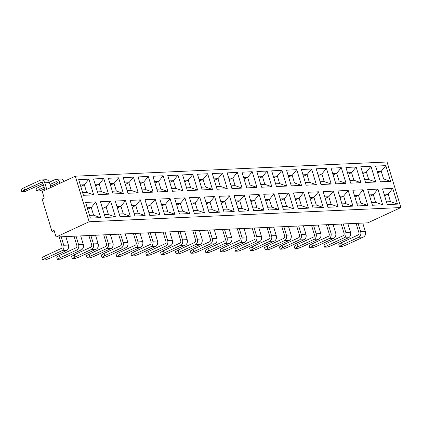 <?xml version="1.0" encoding="UTF-8"?>
<svg xmlns="http://www.w3.org/2000/svg" width="422" height="422" viewBox="0 0 422 422"><rect width="100%" height="100%" fill="white"/><g stroke="black" fill="none" stroke-linecap="round" stroke-linejoin="round"><path stroke-width="0.63" d="M42.242 191.477L44.263 198.113L42.147 199.089L51.959 231.367L54.069 230.391L56.084 237.027L89.142 221.745L75.301 176.19L42.242 191.477L75.301 176.19L89.142 221.745L400.9 207.55L89.142 221.745L56.084 237.027L54.069 230.391L51.959 231.367A2.864 0.538 163.1 0 0 54.227 230.908A2.864 0.538 -16.9 0 1 51.959 231.367L42.147 199.089L44.263 198.113L42.242 191.477M367.842 222.837L56.084 237.027L61.169 236.795L63.743 245.272L61.169 236.795L65.843 236.584L68.417 245.055A4.294 3.392 87.4 0 1 66.481 250.557L49.949 258.201L66.481 250.557L61.802 250.768A4.294 3.392 -92.6 0 0 63.743 245.272A4.294 3.392 87.4 0 1 61.802 250.768L45.275 258.412L61.802 250.768L66.481 250.557A4.294 3.392 -92.6 0 0 68.417 245.055L63.743 245.272L68.417 245.055L65.843 236.584L76.013 236.12L78.587 244.596L76.013 236.12L80.692 235.909L83.266 244.38A4.294 3.392 87.4 0 1 81.325 249.882L64.798 257.525L81.325 249.882L76.651 250.093A4.294 3.392 -92.6 0 0 78.587 244.596A4.294 3.392 87.4 0 1 76.651 250.093L60.119 257.736L76.651 250.093L81.325 249.882A4.294 3.392 -92.6 0 0 83.266 244.38L78.587 244.596L83.266 244.38L80.692 235.909L90.862 235.444L93.436 243.921L90.862 235.444L95.536 235.233L98.11 243.705A4.294 3.392 87.4 0 1 96.169 249.207L79.642 256.845L96.169 249.207L91.495 249.418A4.294 3.392 -92.6 0 0 93.436 243.921A4.294 3.392 87.4 0 1 91.495 249.418L74.968 257.061L91.495 249.418L96.169 249.207A4.294 3.392 -92.6 0 0 98.11 243.705L93.436 243.921L98.11 243.705L95.536 235.233L105.706 234.769L108.28 243.241L105.706 234.769L110.379 234.558L112.954 243.03A4.294 3.392 87.4 0 1 111.018 248.526L94.486 256.17L111.018 248.526L106.339 248.743A4.294 3.392 -92.6 0 0 108.28 243.241A4.294 3.392 87.4 0 1 106.339 248.743L89.812 256.386L106.339 248.743L111.018 248.526A4.294 3.392 -92.6 0 0 112.954 243.03L108.28 243.241L112.954 243.03L110.379 234.558L120.55 234.094L123.124 242.566L120.55 234.094L125.228 233.883L127.803 242.355A4.294 3.392 87.4 0 1 125.861 247.851L109.335 255.495L125.861 247.851L121.188 248.067A4.294 3.392 -92.6 0 0 123.124 242.566A4.294 3.392 87.4 0 1 121.188 248.067L104.656 255.711L121.188 248.067L125.861 247.851A4.294 3.392 -92.6 0 0 127.803 242.355L123.124 242.566L127.803 242.355L125.228 233.883L135.399 233.419L137.973 241.89L135.399 233.419L140.072 233.202L142.647 241.679A4.294 3.392 87.4 0 1 140.705 247.176L124.179 254.819L140.705 247.176L136.032 247.392A4.294 3.392 -92.6 0 0 137.973 241.89A4.294 3.392 87.4 0 1 136.032 247.392L119.505 255.03L136.032 247.392L140.705 247.176A4.294 3.392 -92.6 0 0 142.647 241.679L137.973 241.89L142.647 241.679L140.072 233.202L150.243 232.744L152.817 241.215L150.243 232.744L154.916 232.527L157.49 241.004A4.294 3.392 87.4 0 1 155.554 246.501L139.023 254.144L155.554 246.501L150.876 246.712A4.294 3.392 -92.6 0 0 152.817 241.215A4.294 3.392 87.4 0 1 150.876 246.712L134.349 254.355L150.876 246.712L155.554 246.501A4.294 3.392 -92.6 0 0 157.49 241.004L152.817 241.215L157.49 241.004L154.916 232.527L165.086 232.068L167.661 240.54L165.086 232.068L169.765 231.852L172.34 240.329A4.294 3.392 87.4 0 1 170.398 245.826L153.872 253.469L170.398 245.826L165.725 246.037A4.294 3.392 -92.6 0 0 167.661 240.54A4.294 3.392 87.4 0 1 165.725 246.037L149.193 253.68L165.725 246.037L170.398 245.826A4.294 3.392 -92.6 0 0 172.34 240.329L167.661 240.54L172.34 240.329L169.765 231.852L179.936 231.388L182.51 239.865L179.936 231.388L184.609 231.177L187.183 239.649A4.294 3.392 87.4 0 1 185.242 245.15L168.716 252.794L185.242 245.15L180.569 245.361A4.294 3.392 -92.6 0 0 182.51 239.865A4.294 3.392 87.4 0 1 180.569 245.361L164.042 253.005L180.569 245.361L185.242 245.15A4.294 3.392 -92.6 0 0 187.183 239.649L182.51 239.865L187.183 239.649L184.609 231.177L194.779 230.713L197.354 239.19L194.779 230.713L199.453 230.502L202.027 238.973A4.294 3.392 87.4 0 1 200.091 244.475L183.559 252.119L200.091 244.475L195.412 244.686A4.294 3.392 -92.6 0 0 197.354 239.19A4.294 3.392 87.4 0 1 195.412 244.686L178.886 252.33L195.412 244.686L200.091 244.475A4.294 3.392 -92.6 0 0 202.027 238.973L197.354 239.19L202.027 238.973L199.453 230.502L209.623 230.037L212.197 238.514L209.623 230.037L214.302 229.826L216.876 238.298A4.294 3.392 87.4 0 1 214.935 243.8L198.409 251.438L214.935 243.8L210.262 244.011A4.294 3.392 -92.6 0 0 212.197 238.514A4.294 3.392 87.4 0 1 210.262 244.011L193.73 251.654L210.262 244.011L214.935 243.8A4.294 3.392 -92.6 0 0 216.876 238.298L212.197 238.514L216.876 238.298L214.302 229.826L224.472 229.362L227.047 237.834L224.472 229.362L229.146 229.151L231.72 237.623A4.294 3.392 87.4 0 1 229.779 243.125L213.252 250.763L229.779 243.125L225.105 243.336A4.294 3.392 -92.6 0 0 227.047 237.834A4.294 3.392 87.4 0 1 225.105 243.336L208.579 250.979L225.105 243.336L229.779 243.125A4.294 3.392 -92.6 0 0 231.72 237.623L227.047 237.834L231.72 237.623L229.146 229.151L239.316 228.687L241.89 237.159L239.316 228.687L243.99 228.476L246.564 236.948A4.294 3.392 87.4 0 1 244.628 242.444L228.096 250.088L244.628 242.444L239.949 242.661A4.294 3.392 -92.6 0 0 241.89 237.159A4.294 3.392 87.4 0 1 239.949 242.661L223.423 250.304L239.949 242.661L244.628 242.444A4.294 3.392 -92.6 0 0 246.564 236.948L241.89 237.159L246.564 236.948L243.99 228.476L254.16 228.012L256.734 236.484L254.16 228.012L258.839 227.796L261.413 236.273A4.294 3.392 87.4 0 1 259.472 241.769L242.945 249.413L259.472 241.769L254.798 241.985A4.294 3.392 -92.6 0 0 256.734 236.484A4.294 3.392 87.4 0 1 254.798 241.985L238.266 249.624L254.798 241.985L259.472 241.769A4.294 3.392 -92.6 0 0 261.413 236.273L256.734 236.484L261.413 236.273L258.839 227.796L269.009 227.337L271.583 235.808L269.009 227.337L273.683 227.12L276.257 235.597A4.294 3.392 87.4 0 1 274.316 241.094L257.789 248.737L274.316 241.094L269.642 241.31A4.294 3.392 -92.6 0 0 271.583 235.808A4.294 3.392 87.4 0 1 269.642 241.31L253.116 248.948L269.642 241.31L274.316 241.094A4.294 3.392 -92.6 0 0 276.257 235.597L271.583 235.808L276.257 235.597L273.683 227.12L283.853 226.661L286.427 235.133L283.853 226.661L288.527 226.445L291.101 234.922A4.294 3.392 87.4 0 1 289.165 240.419L272.633 248.062L289.165 240.419L284.486 240.63A4.294 3.392 -92.6 0 0 286.427 235.133A4.294 3.392 87.4 0 1 284.486 240.63L267.959 248.273L284.486 240.63L289.165 240.419A4.294 3.392 -92.6 0 0 291.101 234.922L286.427 235.133L291.101 234.922L288.527 226.445L298.697 225.981L301.271 234.458L298.697 225.981L303.376 225.77L305.95 234.247A4.294 3.392 87.4 0 1 304.009 239.743L287.482 247.387L304.009 239.743L299.335 239.954A4.294 3.392 -92.6 0 0 301.271 234.458A4.294 3.392 87.4 0 1 299.335 239.954L282.803 247.598L299.335 239.954L304.009 239.743A4.294 3.392 -92.6 0 0 305.95 234.247L301.271 234.458L305.95 234.247L303.376 225.77L313.546 225.306L316.12 233.783L313.546 225.306L318.22 225.095L320.794 233.566A4.294 3.392 87.4 0 1 318.853 239.068L302.326 246.712L318.853 239.068L314.179 239.279A4.294 3.392 -92.6 0 0 316.12 233.783A4.294 3.392 87.4 0 1 314.179 239.279L297.652 246.923L314.179 239.279L318.853 239.068A4.294 3.392 -92.6 0 0 320.794 233.566L316.12 233.783L320.794 233.566L318.22 225.095L328.39 224.631L330.964 233.108L328.39 224.631L333.063 224.42L335.638 232.891A4.294 3.392 87.4 0 1 333.702 238.393L317.17 246.037L333.702 238.393L329.023 238.604A4.294 3.392 -92.6 0 0 330.964 233.108A4.294 3.392 87.4 0 1 329.023 238.604L312.496 246.248L329.023 238.604L333.702 238.393A4.294 3.392 -92.6 0 0 335.638 232.891L330.964 233.108L335.638 232.891L333.063 224.42L343.234 223.955L345.808 232.432L343.234 223.955L347.913 223.744L350.487 232.216A4.294 3.392 87.4 0 1 348.546 237.718L332.019 245.356L348.546 237.718L343.872 237.929A4.294 3.392 -92.6 0 0 345.808 232.432A4.294 3.392 87.4 0 1 343.872 237.929L327.34 245.572L343.872 237.929L348.546 237.718A4.294 3.392 -92.6 0 0 350.487 232.216L345.808 232.432L350.487 232.216L347.913 223.744L358.083 223.28L360.657 231.752L358.083 223.28L362.756 223.069L365.331 231.541A4.294 3.392 87.4 0 1 363.389 237.037L346.863 244.681L363.389 237.037L358.716 237.254A4.294 3.392 -92.6 0 0 360.657 231.752A4.294 3.392 87.4 0 1 358.716 237.254L342.189 244.897L358.716 237.254L363.389 237.037A4.294 3.392 -92.6 0 0 365.331 231.541L360.657 231.752L365.331 231.541L362.756 223.069L367.842 222.837L400.9 207.55L367.842 222.837M387.058 161.995L400.9 207.55L387.058 161.995L75.301 176.19L387.058 161.995M249.059 210.873L238.831 211.338L234.062 195.644L244.291 195.18L249.059 210.873L244.291 195.18L239.722 200.798L242.038 208.421L238.003 208.605L242.038 208.421L249.059 210.873L242.038 208.421L239.722 200.798L244.291 195.18L234.062 195.644L238.831 211.338L249.059 210.873M100.605 217.631L90.377 218.095L85.608 202.402L95.836 201.938L100.605 217.631L93.584 215.178L89.543 215.362L93.584 215.178L100.605 217.631L95.836 201.938L85.608 202.402L90.377 218.095L100.605 217.631M174.829 214.249L164.601 214.719L159.832 199.026L170.066 198.556L174.829 214.249L170.066 198.556L165.493 204.179L167.808 211.797L163.773 211.981L167.808 211.797L174.829 214.249L167.808 211.797L165.493 204.179L170.066 198.556L159.832 199.026L164.601 214.719L174.829 214.249M204.522 212.899L194.294 213.363L189.525 197.67L199.754 197.206L204.522 212.899L197.501 210.446L193.466 210.631L197.501 210.446L204.522 212.899L199.754 197.206L189.525 197.67L194.294 213.363L204.522 212.899M189.678 213.574L179.45 214.038L174.682 198.351L184.91 197.881L189.678 213.574L182.657 211.121L178.617 211.306L182.657 211.121L189.678 213.574L184.91 197.881L174.682 198.351L179.45 214.038L189.678 213.574M382.67 204.791L372.441 205.256L367.673 189.562L377.901 189.098L382.67 204.791L377.901 189.098L367.673 189.562L372.441 205.256L382.67 204.791L375.649 202.338L371.613 202.523L375.649 202.338L382.67 204.791M352.977 206.142L342.748 206.606L337.98 190.913L348.208 190.449L352.977 206.142L345.956 203.689L341.92 203.873L345.956 203.689L352.977 206.142L348.208 190.449L337.98 190.913L342.748 206.606L352.977 206.142M130.292 216.28L120.064 216.744L115.296 201.051L125.529 200.587L130.292 216.28L125.529 200.587L120.956 206.205L123.271 213.827L119.236 214.012L123.271 213.827L130.292 216.28L123.271 213.827L120.956 206.205L125.529 200.587L115.296 201.051L120.064 216.744L130.292 216.28M308.44 208.167L298.212 208.637L293.443 192.944L303.671 192.474L308.44 208.167L301.419 205.714L297.383 205.899L301.419 205.714L308.44 208.167L303.671 192.474L293.443 192.944L298.212 208.637L308.44 208.167M367.826 205.467L357.598 205.931L352.829 190.238L363.057 189.773L367.826 205.467L360.805 203.014L356.764 203.198L360.805 203.014L367.826 205.467L363.057 189.773L352.829 190.238L357.598 205.931L367.826 205.467M323.289 207.492L313.061 207.956L308.292 192.268L318.52 191.799L323.289 207.492L318.52 191.799L313.952 197.417L316.268 205.039L312.227 205.224L316.268 205.039L323.289 207.492L316.268 205.039L313.952 197.417L318.52 191.799L308.292 192.268L313.061 207.956L323.289 207.492M234.215 211.549L223.987 212.013L219.218 196.32L229.447 195.855L234.215 211.549L229.447 195.855L224.879 201.473L227.194 209.096L223.154 209.28L227.194 209.096L234.215 211.549L227.194 209.096L224.879 201.473L229.447 195.855L219.218 196.32L223.987 212.013L234.215 211.549M115.449 216.955L105.22 217.42L100.452 201.727L110.68 201.262L115.449 216.955L110.68 201.262L106.112 206.88L108.428 214.503L104.392 214.687L108.428 214.503L115.449 216.955L108.428 214.503L106.112 206.88L110.68 201.262L100.452 201.727L105.22 217.42L115.449 216.955M293.596 208.843L283.368 209.312L278.599 193.619L288.827 193.149L293.596 208.843L286.575 206.395L282.54 206.574L286.575 206.395L293.596 208.843L288.827 193.149L278.599 193.619L283.368 209.312L293.596 208.843M219.366 212.224L209.138 212.688L204.369 196.995L214.603 196.531L219.366 212.224L214.603 196.531L210.029 202.149L212.345 209.771L208.31 209.956L212.345 209.771L219.366 212.224L212.345 209.771L210.029 202.149L214.603 196.531L204.369 196.995L209.138 212.688L219.366 212.224M145.142 215.605L134.913 216.069L130.145 200.376L140.373 199.912L145.142 215.605L138.121 213.152L134.08 213.337L138.121 213.152L145.142 215.605L140.373 199.912L135.805 205.53L138.121 213.152L135.805 205.53L140.373 199.912L130.145 200.376L134.913 216.069L145.142 215.605M278.752 209.518L268.524 209.987L263.755 194.294L273.983 193.83L278.752 209.518L271.731 207.07L267.69 207.249L271.731 207.07L278.752 209.518L273.983 193.83L263.755 194.294L268.524 209.987L278.752 209.518M338.133 206.817L327.905 207.281L323.136 191.588L333.364 191.124L338.133 206.817L331.112 204.364L327.076 204.549L331.112 204.364L338.133 206.817L333.364 191.124L328.796 196.742L331.112 204.364L328.796 196.742L333.364 191.124L323.136 191.588L327.905 207.281L338.133 206.817M397.513 204.116L387.285 204.58L382.517 188.887L392.745 188.423L397.513 204.116L392.745 188.423L388.177 194.041L390.492 201.663L386.457 201.848L390.492 201.663L397.513 204.116L390.492 201.663L388.177 194.041L392.745 188.423L382.517 188.887L387.285 204.58L397.513 204.116M263.903 210.198L253.675 210.662L248.906 194.969L259.14 194.505L263.903 210.198L259.14 194.505L254.566 200.123L256.882 207.745L252.847 207.93L256.882 207.745L263.903 210.198L256.882 207.745L254.566 200.123L259.14 194.505L248.906 194.969L253.675 210.662L263.903 210.198M159.985 214.925L149.757 215.394L144.989 199.701L155.217 199.237L159.985 214.925L155.217 199.237L150.649 204.855L152.964 212.477L148.929 212.656L152.964 212.477L159.985 214.925L152.964 212.477L150.649 204.855L155.217 199.237L144.989 199.701L149.757 215.394L159.985 214.925M142.836 192.617L138.068 176.923L148.296 176.459L153.065 192.152L142.836 192.617L153.065 192.152L146.044 189.7L142.008 189.884L146.044 189.7L153.065 192.152L148.296 176.459L143.728 182.077L146.044 189.7L143.728 182.077L140.141 183.734L143.728 182.077L148.296 176.459L138.068 176.923L142.836 192.617M157.68 191.941L152.917 176.248L163.145 175.784L167.909 191.472L157.68 191.941L167.909 191.472L160.887 189.024L156.852 189.209L160.887 189.024L167.909 191.472L163.145 175.784L152.917 176.248L157.68 191.941M217.066 189.235L212.298 173.542L222.526 173.078L227.294 188.771L217.066 189.235L227.294 188.771L220.273 186.318L216.233 186.503L220.273 186.318L227.294 188.771L222.526 173.078L212.298 173.542L217.066 189.235M202.217 189.911L197.454 174.223L207.682 173.753L212.445 189.446L202.217 189.911L212.445 189.446L205.424 186.993L201.389 187.178L205.424 186.993L212.445 189.446L207.682 173.753L197.454 174.223L202.217 189.911M83.456 195.317L78.687 179.624L88.915 179.16L93.684 194.853L83.456 195.317L93.684 194.853L86.663 192.4L82.622 192.585L86.663 192.4L93.684 194.853L88.915 179.16L78.687 179.624L83.456 195.317M306.14 185.184L301.371 169.491L311.6 169.022L316.368 184.715L306.14 185.184L316.368 184.715L309.347 182.262L305.306 182.446L309.347 182.262L316.368 184.715L311.6 169.022L301.371 169.491L306.14 185.184M187.373 190.591L182.605 174.898L192.833 174.428L197.601 190.122L187.373 190.591L197.601 190.122L190.58 187.669L186.545 187.853L190.58 187.669L197.601 190.122L192.833 174.428L182.605 174.898L187.373 190.591M246.754 187.885L241.991 172.192L252.219 171.728L256.982 187.421L246.754 187.885L256.982 187.421L249.961 184.968L245.926 185.152L249.961 184.968L256.982 187.421L252.219 171.728L247.645 177.345L249.961 184.968L247.645 177.345L244.058 179.007L247.645 177.345L252.219 171.728L241.991 172.192L246.754 187.885M231.91 188.56L227.142 172.867L237.37 172.403L242.138 188.096L231.91 188.56L242.138 188.096L235.117 185.643L231.082 185.828L235.117 185.643L242.138 188.096L237.37 172.403L227.142 172.867L231.91 188.56M261.603 187.21L256.834 171.517L267.063 171.052L271.831 186.746L261.603 187.21L271.831 186.746L264.81 184.293L260.77 184.477L264.81 184.293L271.831 186.746L267.063 171.052L256.834 171.517L261.603 187.21M113.143 193.967L108.38 178.274L118.608 177.81L123.372 193.503L113.143 193.967L123.372 193.503L116.351 191.05L112.315 191.235L116.351 191.05L123.372 193.503L118.608 177.81L108.38 178.274L113.143 193.967M350.677 183.153L345.908 167.46L356.136 166.996L360.905 182.689L350.677 183.153L360.905 182.689L353.884 180.236L349.843 180.421L353.884 180.236L360.905 182.689L356.136 166.996L351.568 172.614L353.884 180.236L351.568 172.614L347.976 174.275L351.568 172.614L356.136 166.996L345.908 167.46L350.677 183.153M365.521 182.478L360.752 166.785L370.98 166.321L375.749 182.014L365.521 182.478L375.749 182.014L370.98 166.321L360.752 166.785L365.521 182.478M172.529 191.266L167.761 175.573L177.989 175.109L182.758 190.797L172.529 191.266L182.758 190.797L175.737 188.349L171.696 188.528L175.737 188.349L182.758 190.797L177.989 175.109L167.761 175.573L172.529 191.266M380.364 181.803L375.601 166.11L385.829 165.646L390.593 181.339L380.364 181.803L390.593 181.339L383.572 178.886L379.536 179.07L383.572 178.886L390.593 181.339L385.829 165.646L375.601 166.11L380.364 181.803M276.447 186.535L271.678 170.841L281.907 170.377L286.675 186.07L276.447 186.535L286.675 186.07L279.654 183.617L275.619 183.802L279.654 183.617L286.675 186.07L281.907 170.377L271.678 170.841L276.447 186.535M98.3 194.642L93.531 178.949L103.759 178.485L108.528 194.178L98.3 194.642L108.528 194.178L101.507 191.725L97.471 191.91L101.507 191.725L108.528 194.178L103.759 178.485L99.191 184.103L95.604 185.764L99.191 184.103L101.507 191.725L99.191 184.103L103.759 178.485L93.531 178.949L98.3 194.642M335.828 183.828L331.064 168.135L341.292 167.671L346.056 183.364L335.828 183.828L346.056 183.364L341.292 167.671L331.064 168.135L335.828 183.828M127.993 193.292L123.224 177.599L133.452 177.135L138.221 192.828L127.993 193.292L138.221 192.828L131.2 190.375L127.159 190.559L131.2 190.375L138.221 192.828L133.452 177.135L123.224 177.599L127.993 193.292M320.984 184.504L316.215 168.816L326.443 168.346L331.212 184.039L320.984 184.504L331.212 184.039L324.191 181.587L320.156 181.771L324.191 181.587L331.212 184.039L326.443 168.346L316.215 168.816L320.984 184.504M291.291 185.859L286.527 170.166L296.756 169.702L301.519 185.39L291.291 185.859L301.519 185.39L296.756 169.702L286.527 170.166L291.291 185.859M377.669 172.925L381.256 171.263L383.572 178.886L381.256 171.263L377.669 172.925M377.221 171.448L381.256 171.263L385.829 165.646L381.256 171.263L377.221 171.448M368.728 179.561L364.692 179.746L368.728 179.561L375.749 182.014L368.728 179.561L366.412 171.939L362.825 173.6L366.412 171.939L370.98 166.321L366.412 171.939L368.728 179.561M362.377 172.123L366.412 171.939L362.377 172.123M384.59 195.697L388.177 194.041L384.141 194.225L388.177 194.041L384.59 195.697M356.105 223.37L358.895 232.569A1.91 1.509 87.4 0 1 358.035 235.012L341.503 242.655L342.189 244.897L339.452 246.485L342.564 246.342L346.863 244.681L342.564 246.342L339.452 246.485L342.189 244.897L341.503 242.655L358.035 235.012A1.91 1.509 87.4 0 0 358.895 232.569L356.105 223.37M338.771 244.243L341.503 242.655L338.771 244.243L339.452 246.485L338.771 244.243M369.297 194.901L373.333 194.716L375.649 202.338L373.333 194.716L377.901 189.098L373.333 194.716L369.746 196.372L373.333 194.716L369.297 194.901M341.256 224.045L344.051 233.245A1.91 1.509 87.4 0 1 343.192 235.687L326.66 243.33L327.34 245.572L324.608 247.16L327.72 247.018L332.019 245.356L327.72 247.018L324.608 247.16L327.34 245.572L326.66 243.33L343.192 235.687A1.91 1.509 87.4 0 0 344.051 233.245L341.256 224.045M323.927 244.918L326.66 243.33L323.927 244.918L324.608 247.16L323.927 244.918M110 183.612L114.035 183.428L110.448 185.089L114.035 183.428L116.351 191.05L114.035 183.428L118.608 177.81L114.035 183.428L110 183.612M95.156 184.287L99.191 184.103L95.156 184.287M80.307 184.963L84.347 184.778L80.755 186.44L84.347 184.778L86.663 192.4L84.347 184.778L88.915 179.16L84.347 184.778L80.307 184.963M339.035 180.911L334.999 181.096L339.035 180.911L346.056 183.364L339.035 180.911L336.719 173.289L333.132 174.951L336.719 173.289L341.292 167.671L336.719 173.289L339.035 180.911M303.439 176.301L307.031 174.645L309.347 182.262L307.031 174.645L303.439 176.301M288.595 176.976L292.182 175.32L294.498 182.942L290.463 183.122L294.498 182.942L301.519 185.39L294.498 182.942L292.182 175.32L288.595 176.976M258.902 178.332L262.495 176.67L264.81 184.293L262.495 176.67L258.902 178.332M229.215 179.682L232.802 178.021L235.117 185.643L232.802 178.021L229.215 179.682M199.073 179.556L203.109 179.371L199.522 181.033L203.109 179.371L205.424 186.993L203.109 179.371L207.682 173.753L203.109 179.371L199.073 179.556M214.365 180.358L217.958 178.696L220.273 186.318L217.958 178.696L214.365 180.358M258.454 176.855L262.495 176.67L267.063 171.052L262.495 176.67L258.454 176.855M169.829 182.383L173.421 180.727L175.737 188.349L173.421 180.727L169.829 182.383M154.985 183.058L158.572 181.402L160.887 189.024L158.572 181.402L154.985 183.058M184.229 180.231L188.265 180.046L184.678 181.708L188.265 180.046L190.58 187.669L188.265 180.046L192.833 174.428L188.265 180.046L184.229 180.231M125.292 184.414L128.884 182.752L131.2 190.375L128.884 182.752L125.292 184.414M169.38 180.906L173.421 180.727L177.989 175.109L173.421 180.727L169.38 180.906M318.288 175.626L321.875 173.964L324.191 181.587L321.875 173.964L318.288 175.626M154.536 181.587L158.572 181.402L163.145 175.784L158.572 181.402L154.536 181.587M139.693 182.262L143.728 182.077L139.693 182.262M332.684 173.474L336.719 173.289L332.684 173.474M124.843 182.937L128.884 182.752L133.452 177.135L128.884 182.752L124.843 182.937M273.751 177.651L277.338 175.995L279.654 183.617L277.338 175.995L273.751 177.651M347.528 172.798L351.568 172.614L347.528 172.798M317.84 174.149L321.875 173.964L326.443 168.346L321.875 173.964L317.84 174.149M302.991 174.824L307.031 174.645L311.6 169.022L307.031 174.645L302.991 174.824M288.147 175.505L292.182 175.32L296.756 169.702L292.182 175.32L288.147 175.505M273.303 176.18L277.338 175.995L281.907 170.377L277.338 175.995L273.303 176.18M243.61 177.53L247.645 177.345L243.61 177.53M228.766 178.205L232.802 178.021L237.37 172.403L232.802 178.021L228.766 178.205M213.917 178.881L217.958 178.696L222.526 173.078L217.958 178.696L213.917 178.881M59.961 183.285L59.602 182.093A4.294 3.392 -92.6 0 0 55.208 179.524L49.321 182.246L55.208 179.524A4.294 3.392 87.4 0 1 56.295 179.266A4.294 3.392 87.4 0 1 59.602 182.093L59.961 183.285M43.419 184.973L38.682 187.168L39.362 189.404L44.099 187.215L36.624 190.997L39.737 190.855L44.621 188.924L39.737 190.855L36.624 190.997L39.362 189.404L38.682 187.168L43.419 184.973M50.012 184.483L55.889 181.766A1.91 1.509 87.4 0 1 57.84 182.905L58.204 184.097L57.84 182.905A1.91 1.509 87.4 0 0 56.374 181.65A1.91 1.509 87.4 0 0 55.889 181.766L50.012 184.483M46.763 189.383L44.753 182.768A4.294 3.392 -92.6 0 0 40.364 180.199L23.832 187.843L24.513 190.085L41.045 182.441A1.91 1.509 87.4 0 1 42.997 183.581L45.006 190.201L42.997 183.581A1.91 1.509 87.4 0 0 41.525 182.325A1.91 1.509 87.4 0 0 41.045 182.441L21.78 191.672L24.893 191.53L42.97 183.501L24.893 191.53L21.78 191.672L24.513 190.085L23.832 187.843L40.364 180.199A4.294 3.392 87.4 0 1 41.446 179.941A4.294 3.392 87.4 0 1 44.753 182.768L46.763 189.383M59.882 179.308A4.294 3.392 87.4 0 1 64.091 181.376A4.294 3.392 -92.6 0 0 60.968 179.055M57.814 182.821L50.534 186.192L57.814 182.821M45.038 179.983A4.294 3.392 87.4 0 1 49.432 182.557L50.92 187.463L49.432 182.557L44.753 182.768L49.432 182.557A4.294 3.392 -92.6 0 0 46.125 179.73M35.944 188.755L38.682 187.168L35.944 188.755L36.624 190.997L35.944 188.755M21.1 189.431L23.832 187.843L21.1 189.431L21.78 191.672L21.1 189.431M62.852 181.945L59.602 182.093L62.852 181.945M41.968 182.399L41.045 182.441L41.968 182.399M56.812 181.724L55.889 181.766L56.812 181.724M309.912 197.601L313.952 197.417L310.36 199.078L313.952 197.417L309.912 197.601M295.068 198.277L299.103 198.092L301.419 205.714L299.103 198.092L303.671 192.474L299.103 198.092L295.516 199.754L299.103 198.092L295.068 198.277M280.224 198.952L284.259 198.773L286.575 206.395L284.259 198.773L288.827 193.149L284.259 198.773L280.672 200.429L284.259 198.773L280.224 198.952M265.375 199.632L269.415 199.448L271.731 207.07L269.415 199.448L273.983 193.83L269.415 199.448L265.823 201.104L269.415 199.448L265.375 199.632M250.531 200.308L254.566 200.123L250.979 201.779L254.566 200.123L250.531 200.308M324.761 196.926L328.796 196.742L325.209 198.403L328.796 196.742L324.761 196.926M220.838 201.658L224.879 201.473L221.286 203.135L224.879 201.473L220.838 201.658M205.994 202.333L210.029 202.149L206.442 203.81L210.029 202.149L205.994 202.333M191.15 203.008L195.186 202.824L197.501 210.446L195.186 202.824L199.754 197.206L195.186 202.824L191.599 204.485L195.186 202.824L191.15 203.008M176.301 203.684L180.342 203.499L182.657 211.121L180.342 203.499L184.91 197.881L180.342 203.499L176.749 205.161L180.342 203.499L176.301 203.684M161.457 204.359L165.493 204.179L161.906 205.836L165.493 204.179L161.457 204.359M146.613 205.034L150.649 204.855L147.062 206.511L150.649 204.855L146.613 205.034M131.764 205.714L135.805 205.53L132.213 207.186L135.805 205.53L131.764 205.714M339.604 196.251L343.64 196.066L345.956 203.689L343.64 196.066L348.208 190.449L343.64 196.066L340.053 197.728L343.64 196.066L339.604 196.251M102.077 207.065L106.112 206.88L102.525 208.542L106.112 206.88L102.077 207.065M87.227 207.74L91.268 207.555L93.584 215.178L91.268 207.555L95.836 201.938L91.268 207.555L87.676 209.217L91.268 207.555L87.227 207.74M354.897 197.053L358.489 195.391L360.805 203.014L358.489 195.391L363.057 189.773L358.489 195.391L354.448 195.576L358.489 195.391L354.897 197.053M117.369 207.861L120.956 206.205L116.92 206.39L120.956 206.205L117.369 207.861M236.135 202.46L239.722 200.798L235.687 200.983L239.722 200.798L236.135 202.46M237.338 228.777L240.134 237.971A1.91 1.509 87.4 0 1 239.269 240.419L222.742 248.062L223.423 250.304L220.69 251.892L223.797 251.749L228.096 250.088L223.797 251.749L220.69 251.892L223.423 250.304L222.742 248.062L239.269 240.419A1.91 1.509 87.4 0 0 240.134 237.971L237.338 228.777M133.421 233.508L136.211 242.703A1.91 1.509 87.4 0 1 135.351 245.15L118.819 252.789L119.505 255.03L116.767 256.623L119.88 256.481L124.179 254.819L119.88 256.481L116.767 256.623L119.505 255.03L118.819 252.789L135.351 245.15A1.91 1.509 87.4 0 0 136.211 242.703L133.421 233.508M118.571 234.184L121.367 243.378A1.91 1.509 87.4 0 1 120.507 245.826L103.976 253.469L104.656 255.711L101.924 257.299L105.036 257.156L109.335 255.495L105.036 257.156L101.924 257.299L104.656 255.711L103.976 253.469L120.507 245.826A1.91 1.509 87.4 0 0 121.367 243.378L118.571 234.184M326.412 224.72L329.207 233.92A1.91 1.509 87.4 0 1 328.342 236.362L311.816 244.006L312.496 246.248L309.764 247.835L312.871 247.698L317.17 246.037L312.871 247.698L309.764 247.835L312.496 246.248L311.816 244.006L328.342 236.362A1.91 1.509 87.4 0 0 329.207 233.92L326.412 224.72M311.568 225.395L314.358 234.595A1.91 1.509 87.4 0 1 313.499 237.037L296.967 244.681L297.652 246.923L294.915 248.516L298.027 248.373L302.326 246.712L298.027 248.373L294.915 248.516L297.652 246.923L296.967 244.681L313.499 237.037A1.91 1.509 87.4 0 0 314.358 234.595L311.568 225.395M296.719 226.076L299.514 235.27A1.91 1.509 87.4 0 1 298.655 237.713L282.123 245.356L282.803 247.598L280.071 249.191L283.183 249.049L287.482 247.387L283.183 249.049L280.071 249.191L282.803 247.598L282.123 245.356L298.655 237.713A1.91 1.509 87.4 0 0 299.514 235.27L296.719 226.076M281.875 226.751L284.671 235.945A1.91 1.509 87.4 0 1 283.806 238.388L267.279 246.031L267.959 248.273L265.227 249.866L268.334 249.724L272.633 248.062L268.334 249.724L265.227 249.866L267.959 248.273L267.279 246.031L283.806 238.388A1.91 1.509 87.4 0 0 284.671 235.945L281.875 226.751M267.031 227.426L269.822 236.621A1.91 1.509 87.4 0 1 268.962 239.068L252.43 246.706L253.116 248.948L250.378 250.541L253.49 250.399L257.789 248.737L253.49 250.399L250.378 250.541L253.116 248.948L252.43 246.706L268.962 239.068A1.91 1.509 87.4 0 0 269.822 236.621L267.031 227.426M252.182 228.102L254.978 237.296A1.91 1.509 87.4 0 1 254.118 239.743L237.586 247.387L238.266 249.624L235.534 251.217L238.646 251.074L242.945 249.413L238.646 251.074L235.534 251.217L238.266 249.624L237.586 247.387L254.118 239.743A1.91 1.509 87.4 0 0 254.978 237.296L252.182 228.102M222.494 229.452L225.285 238.652A1.91 1.509 87.4 0 1 224.425 241.094L207.893 248.737L208.579 250.979L205.841 252.567L208.953 252.425L213.252 250.763L208.953 252.425L205.841 252.567L208.579 250.979L207.893 248.737L224.425 241.094A1.91 1.509 87.4 0 0 225.285 238.652L222.494 229.452M103.728 234.859L106.523 244.058A1.91 1.509 87.4 0 1 105.658 246.501L89.132 254.144L89.812 256.386L87.08 257.974L90.187 257.831L94.486 256.17L90.187 257.831L87.08 257.974L89.812 256.386L89.132 254.144L105.658 246.501A1.91 1.509 87.4 0 0 106.523 244.058L103.728 234.859M74.035 236.209L76.83 245.409A1.91 1.509 87.4 0 1 75.971 247.851L59.439 255.495L60.119 257.736L57.387 259.324L60.499 259.187L64.798 257.525L60.499 259.187L57.387 259.324L60.119 257.736L59.439 255.495L75.971 247.851A1.91 1.509 87.4 0 0 76.83 245.409L74.035 236.209M207.645 230.127L210.441 239.327A1.91 1.509 87.4 0 1 209.581 241.769L193.049 249.413L193.73 251.654L190.997 253.242L194.109 253.105L198.409 251.438L194.109 253.105L190.997 253.242L193.73 251.654L193.049 249.413L209.581 241.769A1.91 1.509 87.4 0 0 210.441 239.327L207.645 230.127M192.801 230.802L195.597 240.002A1.91 1.509 87.4 0 1 194.732 242.444L178.205 250.088L178.886 252.33L176.153 253.917L179.26 253.78L183.559 252.119L179.26 253.78L176.153 253.917L178.886 252.33L178.205 250.088L194.732 242.444A1.91 1.509 87.4 0 0 195.597 240.002L192.801 230.802M177.957 231.478L180.748 240.677A1.91 1.509 87.4 0 1 179.888 243.119L163.356 250.763L164.042 253.005L161.304 254.598L164.416 254.455L168.716 252.794L164.416 254.455L161.304 254.598L164.042 253.005L163.356 250.763L179.888 243.119A1.91 1.509 87.4 0 0 180.748 240.677L177.957 231.478M163.108 232.158L165.904 241.352A1.91 1.509 87.4 0 1 165.044 243.795L148.512 251.438L149.193 253.68L146.46 255.273L149.573 255.131L153.872 253.469L149.573 255.131L146.46 255.273L149.193 253.68L148.512 251.438L165.044 243.795A1.91 1.509 87.4 0 0 165.904 241.352L163.108 232.158M88.884 235.534L91.674 244.734A1.91 1.509 87.4 0 1 90.814 247.176L74.283 254.819L74.968 257.061L72.231 258.649L75.343 258.507L79.642 256.845L75.343 258.507L72.231 258.649L74.968 257.061L74.283 254.819L90.814 247.176A1.91 1.509 87.4 0 0 91.674 244.734L88.884 235.534M148.264 232.833L151.06 242.028A1.91 1.509 87.4 0 1 150.195 244.47L133.668 252.113L134.349 254.355L131.617 255.948L134.724 255.806L139.023 254.144L134.724 255.806L131.617 255.948L134.349 254.355L133.668 252.113L150.195 244.47A1.91 1.509 87.4 0 0 151.06 242.028L148.264 232.833M59.191 236.884L61.987 246.084A1.91 1.509 87.4 0 1 61.121 248.526L44.595 256.17L45.275 258.412L42.543 260.005L45.65 259.862L49.949 258.201L45.65 259.862L42.543 260.005L45.275 258.412L44.595 256.17L61.121 248.526A1.91 1.509 87.4 0 0 61.987 246.084L59.191 236.884M309.083 245.593L311.816 244.006L309.083 245.593L309.764 247.835L309.083 245.593M294.234 246.274L296.967 244.681L294.234 246.274L294.915 248.516L294.234 246.274M249.697 248.3L252.43 246.706L249.697 248.3L250.378 250.541L249.697 248.3M234.854 248.975L237.586 247.387L234.854 248.975L235.534 251.217L234.854 248.975M220.01 249.65L222.742 248.062L220.01 249.65L220.69 251.892L220.01 249.65M205.161 250.325L207.893 248.737L205.161 250.325L205.841 252.567L205.161 250.325M279.39 246.949L282.123 245.356L279.39 246.949L280.071 249.191L279.39 246.949M190.317 251L193.049 249.413L190.317 251L190.997 253.242L190.317 251M175.473 251.676L178.205 250.088L175.473 251.676L176.153 253.917L175.473 251.676M160.624 252.356L163.356 250.763L160.624 252.356L161.304 254.598L160.624 252.356M145.78 253.031L148.512 251.438L145.78 253.031L146.46 255.273L145.78 253.031M130.936 253.706L133.668 252.113L130.936 253.706L131.617 255.948L130.936 253.706M264.547 247.624L267.279 246.031L264.547 247.624L265.227 249.866L264.547 247.624M116.087 254.382L118.819 252.789L116.087 254.382L116.767 256.623L116.087 254.382M101.243 255.057L103.976 253.469L101.243 255.057L101.924 257.299L101.243 255.057M86.399 255.732L89.132 254.144L86.399 255.732L87.08 257.974L86.399 255.732M71.55 256.407L74.283 254.819L71.55 256.407L72.231 258.649L71.55 256.407M56.706 257.082L59.439 255.495L56.706 257.082L57.387 259.324L56.706 257.082M41.862 257.763L44.595 256.17L41.862 257.763L42.543 260.005L41.862 257.763M60.916 179.055L56.237 179.266M46.072 179.73L41.393 179.946"/></g></svg>
